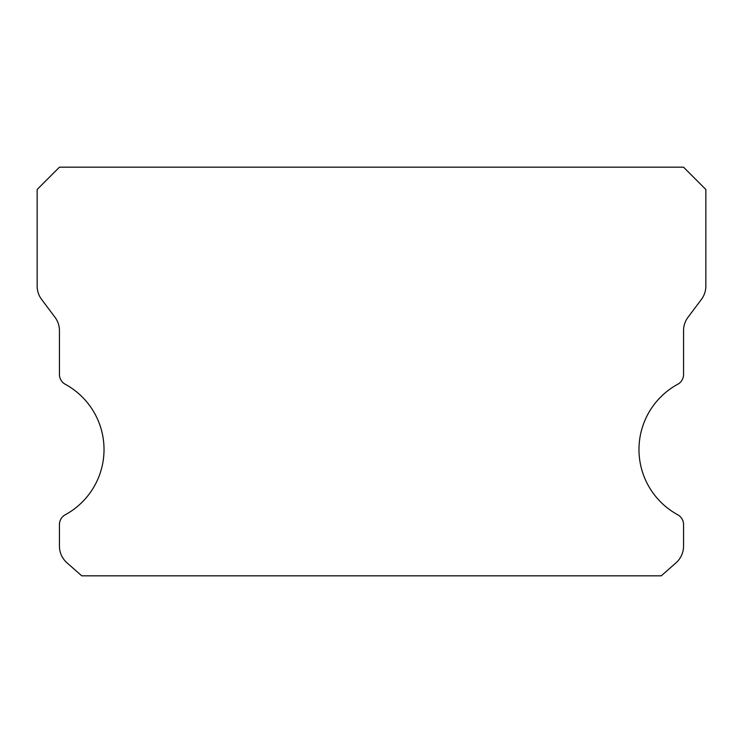 <?xml version="1.0" encoding="UTF-8"?>
<svg xmlns="http://www.w3.org/2000/svg" width="743" height="743" viewBox="0 0 743 743"><rect width="100%" height="100%" fill="white"/><g stroke="black" fill="none" stroke-linecap="round" stroke-linejoin="round"><path stroke-width="1.11" d="M677.746 514.769A74.3 74.3 0 0 1 677.746 384.261A11.145 11.145 0 0 0 683.56 374.472L683.56 330.635A22.29 22.29 0 0 1 688.018 317.261L701.392 299.429A22.29 22.29 0 0 0 705.85 286.055L705.85 189.465L683.56 167.175L59.44 167.175L37.15 189.465L37.15 286.055A22.29 22.29 0 0 0 41.608 299.429L54.982 317.261A22.29 22.29 0 0 1 59.44 330.635L59.44 374.472A11.145 11.145 0 0 0 65.254 384.261A74.3 74.3 0 0 1 65.254 514.769A11.145 11.145 0 0 0 59.44 524.558L59.44 546.105A22.29 22.29 0 0 0 66.991 562.822L81.73 575.825L661.27 575.825L676.009 562.822A22.29 22.29 0 0 0 683.56 546.105L683.56 524.558A11.145 11.145 0 0 0 677.746 514.769"/></g></svg>
